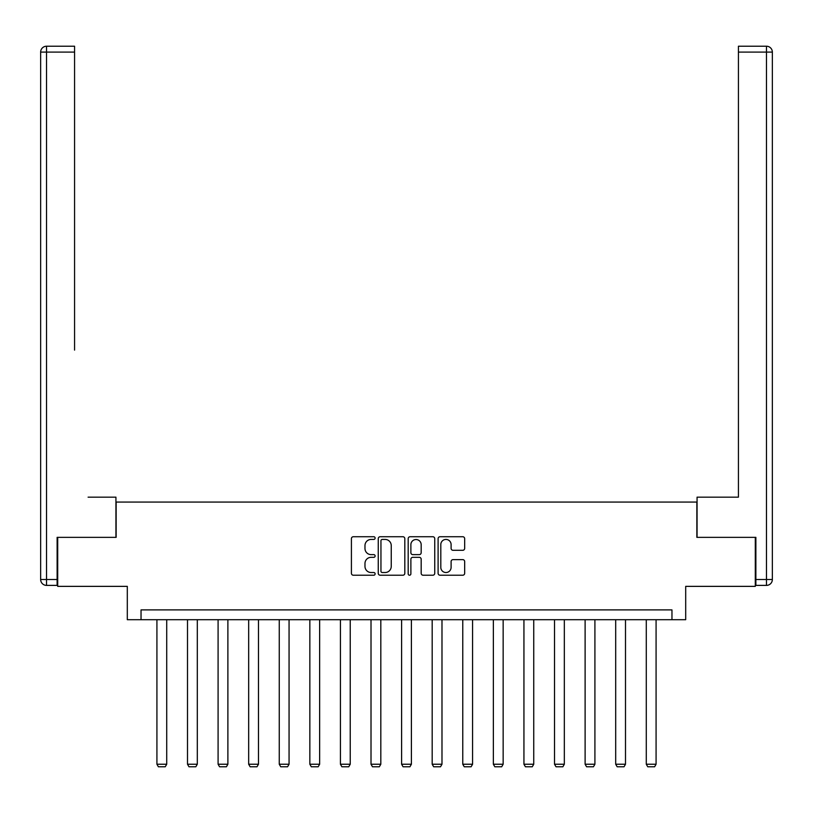 <?xml version="1.0" encoding="UTF-8"?>
<svg xmlns="http://www.w3.org/2000/svg" width="813" height="813" viewBox="0 0 813 813"><rect width="100%" height="100%" fill="white"/><g stroke="black" fill="none" stroke-linecap="round" stroke-linejoin="round"><path stroke-width="1.22" d="M375.128 538.084A1.352 1.352 0 0 0 373.787 536.732L353.34 536.732A1.921 1.921 0 0 0 351.409 538.653L351.409 573.297A1.921 1.921 0 0 0 353.34 575.218L373.787 575.218A1.352 1.352 0 0 0 375.128 573.876A1.352 1.352 0 0 0 373.787 572.525L371.135 572.525A6.158 6.158 0 0 1 364.976 566.366L364.976 563.48A6.158 6.158 0 0 1 371.135 557.322L373.787 557.322A1.352 1.352 0 0 0 375.128 555.98A1.352 1.352 0 0 0 373.787 554.629L371.135 554.629A6.158 6.158 0 0 1 364.976 548.47L364.976 545.584A6.158 6.158 0 0 1 371.135 539.426L373.787 539.426A1.352 1.352 0 0 0 375.128 538.084M462.739 550.299A1.921 1.921 0 0 0 464.67 548.379L464.67 538.653A1.921 1.921 0 0 0 462.739 536.732L440.036 536.732A1.921 1.921 0 0 0 438.105 538.653L438.105 573.297A1.921 1.921 0 0 0 440.036 575.218L462.739 575.218A1.921 1.921 0 0 0 464.67 573.297L464.67 561.559A1.921 1.921 0 0 0 462.739 559.629L453.024 559.629A1.921 1.921 0 0 0 451.103 561.559L451.103 567.383A5.152 5.152 0 0 1 445.951 572.525A5.152 5.152 0 0 1 440.809 567.383L440.809 544.578A5.152 5.152 0 0 1 445.951 539.426A5.152 5.152 0 0 1 451.103 544.578L451.103 548.379A1.921 1.921 0 0 0 453.024 550.299L462.739 550.299M671.965 619.699L685.694 619.699L685.694 586.366L755.297 586.366L755.297 537.352L696.863 537.352L696.863 502.058L116.137 502.058L116.137 537.352L57.703 537.352L57.703 586.366L127.306 586.366L127.306 619.699L671.965 619.699L671.965 609.892L141.035 609.892L141.035 619.699M404.813 538.653A1.921 1.921 0 0 0 402.892 536.732L380.179 536.732A1.921 1.921 0 0 0 378.258 538.653L378.258 573.297A1.921 1.921 0 0 0 380.179 575.218L402.892 575.218A1.921 1.921 0 0 0 404.813 573.297L404.813 538.653M410.108 536.732L432.821 536.732A1.921 1.921 0 0 1 434.742 538.653L434.742 573.297A1.921 1.921 0 0 1 432.821 575.218L423.095 575.218A1.921 1.921 0 0 1 421.175 573.297L421.175 559.253A1.921 1.921 0 0 0 419.254 557.322L412.801 557.322A1.921 1.921 0 0 0 410.88 559.253L410.88 573.876A1.352 1.352 0 0 1 409.528 575.218A1.352 1.352 0 0 1 408.187 573.876L408.187 538.653A1.921 1.921 0 0 1 410.108 536.732M382.303 539.426A1.352 1.352 0 0 0 380.951 540.777L380.951 571.183A1.352 1.352 0 0 0 382.303 572.525L385.088 572.525A6.158 6.158 0 0 0 391.246 566.366L391.246 545.584A6.158 6.158 0 0 0 385.088 539.426L382.303 539.426M421.175 544.669A5.152 5.152 0 0 0 416.022 539.527A5.152 5.152 0 0 0 410.88 544.669L410.88 552.708A1.921 1.921 0 0 0 412.801 554.629L419.254 554.629A1.921 1.921 0 0 0 421.175 552.708L421.175 544.669M166.716 619.699L166.716 764.23L156.919 764.23L156.919 619.699M166.716 764.23L165.242 766.781L158.383 766.781L156.919 764.23M115.934 537.352L115.934 497.16L88.099 497.16M74.572 52.103L46.534 52.103L46.534 46.219L74.572 46.219L74.572 350.108M46.534 585.39L46.534 579.506L40.65 579.506A5.884 5.884 0 0 0 46.534 585.39L57.123 585.39L46.534 585.39A5.884 5.884 0 0 1 40.65 579.506L40.65 52.103A5.884 5.884 0 0 1 46.534 46.219A5.884 5.884 0 0 0 40.65 52.103L46.534 52.103L46.534 579.506L57.123 579.506L57.123 537.352L57.703 537.352M57.123 579.506L57.123 585.39M724.901 497.16L738.428 497.16L738.428 46.219L766.466 46.219L750.978 46.219M697.066 537.352L697.066 497.16L738.428 497.16L738.428 350.108M755.877 579.506L766.466 579.506L766.466 585.39A5.884 5.884 0 0 0 772.35 579.506L772.35 52.103L772.35 579.506A5.884 5.884 0 0 1 766.466 585.39L755.877 585.39L755.877 537.352L755.297 537.352M766.466 46.219A5.884 5.884 0 0 1 772.35 52.103A5.884 5.884 0 0 0 766.466 46.219A5.884 5.884 0 0 1 772.35 52.103A5.884 5.884 0 0 0 766.466 46.219L766.466 52.103L738.428 52.103M197.305 619.699L197.305 764.23L187.498 764.23L187.498 619.699M197.305 764.23L195.831 766.781L188.972 766.781L187.498 764.23M227.884 619.699L227.884 764.23L218.087 764.23L218.087 619.699M227.884 764.23L226.421 766.781L219.561 766.781L218.087 764.23M258.473 619.699L258.473 764.23L248.666 764.23L248.666 619.699M258.473 764.23L256.999 766.781L250.14 766.781L248.666 764.23M289.062 619.699L289.062 764.23L279.255 764.23L279.255 619.699M289.062 764.23L287.589 766.781L280.729 766.781L279.255 764.23M319.641 619.699L319.641 764.23L309.844 764.23L309.844 619.699M319.641 764.23L318.178 766.781L311.308 766.781L309.844 764.23M350.23 619.699L350.23 764.23L340.423 764.23L340.423 619.699M350.23 764.23L348.757 766.781L341.897 766.781L340.423 764.23M380.819 619.699L380.819 764.23L371.013 764.23L371.013 619.699M380.819 764.23L379.346 766.781L372.486 766.781L371.013 764.23M411.398 619.699L411.398 764.23L401.602 764.23L401.602 619.699M411.398 764.23L409.935 766.781L403.065 766.781L401.602 764.23M441.987 619.699L441.987 764.23L432.181 764.23L432.181 619.699M441.987 764.23L440.514 766.781L433.654 766.781L432.181 764.23M472.577 619.699L472.577 764.23L462.77 764.23L462.77 619.699M472.577 764.23L471.103 766.781L464.243 766.781L462.77 764.23M503.156 619.699L503.156 764.23L493.359 764.23L493.359 619.699M503.156 764.23L501.692 766.781L494.822 766.781L493.359 764.23M533.745 619.699L533.745 764.23L523.938 764.23L523.938 619.699M533.745 764.23L532.271 766.781L525.411 766.781L523.938 764.23M564.334 619.699L564.334 764.23L554.527 764.23L554.527 619.699M564.334 764.23L562.86 766.781L556.001 766.781L554.527 764.23M594.913 619.699L594.913 764.23L585.116 764.23L585.116 619.699M594.913 764.23L593.439 766.781L586.58 766.781L585.116 764.23M625.502 619.699L625.502 764.23L615.695 764.23L615.695 619.699M625.502 764.23L624.028 766.781L617.169 766.781L615.695 764.23M656.081 619.699L656.081 764.23L646.284 764.23L646.284 619.699M656.081 764.23L654.617 766.781L647.758 766.781L646.284 764.23M772.35 579.506L766.466 579.506L766.466 52.103L772.35 52.103"/></g></svg>
